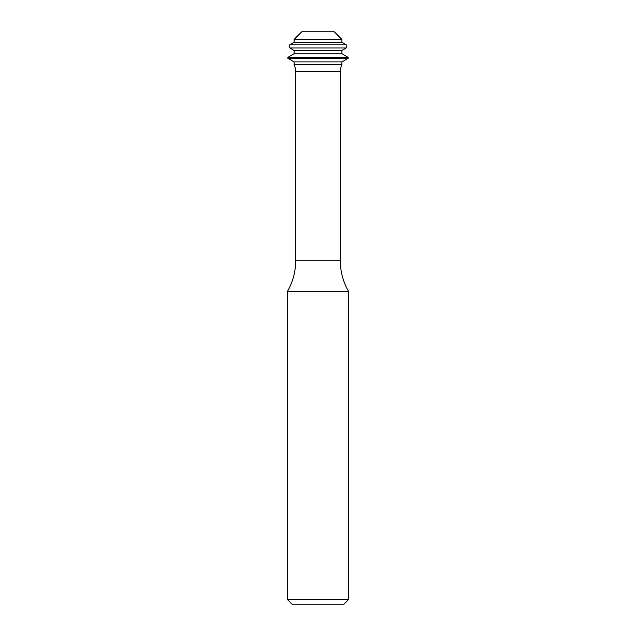 <?xml version="1.0" encoding="UTF-8"?>
<svg xmlns="http://www.w3.org/2000/svg" width="636" height="636" viewBox="0 0 636 636"><rect width="100%" height="100%" fill="white"/><g stroke="black" fill="none" stroke-linecap="round" stroke-linejoin="round"><path stroke-width="0.48" stroke-dasharray="3.18 2.39" d="M348.528 291.328L287.472 291.328M341.906 64.769L294.094 64.769M334.274 31.8L301.726 31.8M341.906 39.432L294.094 39.432M341.906 42.294L294.094 42.294M346.238 44.798L289.762 44.798M346.238 47.954L289.762 47.954M341.906 50.459L294.094 50.459M341.906 53.742L294.094 53.742M348.146 57.343L287.854 57.343M348.146 58.297L287.854 58.297M341.906 61.907L294.094 61.907M348.528 599.621L287.472 599.621M292.051 604.2L343.949 604.2M340.324 260.76L295.676 260.76M340.324 71.526L295.676 71.526"/><path stroke-width="0.95" d="M348.528 599.621L343.949 604.2L292.051 604.2L287.472 599.621L348.528 599.621L348.528 291.328L287.472 291.328L287.472 599.621M295.676 260.76L340.324 260.76L340.324 71.526A15.264 15.264 0 0 1 341.906 64.769L294.094 64.769A15.264 15.264 0 0 1 295.676 71.526L295.676 260.76A61.056 61.056 0 0 1 287.472 291.328M340.324 260.76A61.056 61.056 0 0 0 348.528 291.328M341.906 64.769L341.906 61.907L348.146 58.297L348.146 57.343L287.854 57.343L287.854 58.297L348.146 58.297M294.094 64.769L294.094 61.907L341.906 61.907M294.094 61.907L287.854 58.297M287.854 57.343L294.094 53.742L341.906 53.742L348.146 57.343M341.906 53.742L341.906 50.459L346.238 47.954L346.238 44.798L289.762 44.798L289.762 47.954L346.238 47.954M294.094 53.742L294.094 50.459L341.906 50.459M294.094 50.459L289.762 47.954M289.762 44.798L294.094 42.294L341.906 42.294L346.238 44.798M341.906 42.294L341.906 39.432L294.094 39.432L294.094 42.294M294.094 39.432L301.726 31.8L334.274 31.8L341.906 39.432M295.676 71.526L340.324 71.526"/></g></svg>
